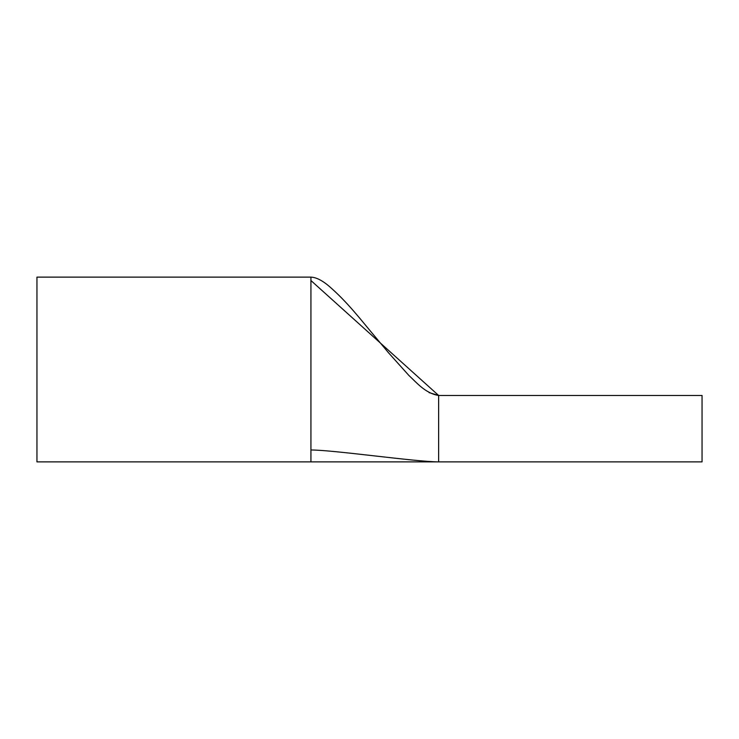 <?xml version="1.0" encoding="UTF-8"?>
<svg xmlns="http://www.w3.org/2000/svg" width="739" height="739" viewBox="0 0 739 739"><rect width="100%" height="100%" fill="white"/><g stroke="black" fill="none" stroke-linecap="round" stroke-linejoin="round"><path stroke-width="1.11" d="M429.1 392.631L438.633 395.467L702.05 395.467L702.05 461.875L438.633 461.875C415.835 461.875 333.714 449.977 310.925 449.986C333.714 449.977 415.835 461.875 438.633 461.875L438.633 428.675L438.633 461.875L36.95 461.875L36.95 277.125L310.925 277.125L310.925 280.524L438.633 395.467L438.633 428.675M702.05 395.467L627.55 395.467M537.133 395.467L438.633 395.467C425.294 393.416 416.242 382.202 408.916 375.486L388.437 352.688L374.571 336.042C361.519 320.717 347.866 302.316 328.338 285.577C321.687 280.118 315.886 277.301 310.925 277.125L310.925 461.875"/></g></svg>
